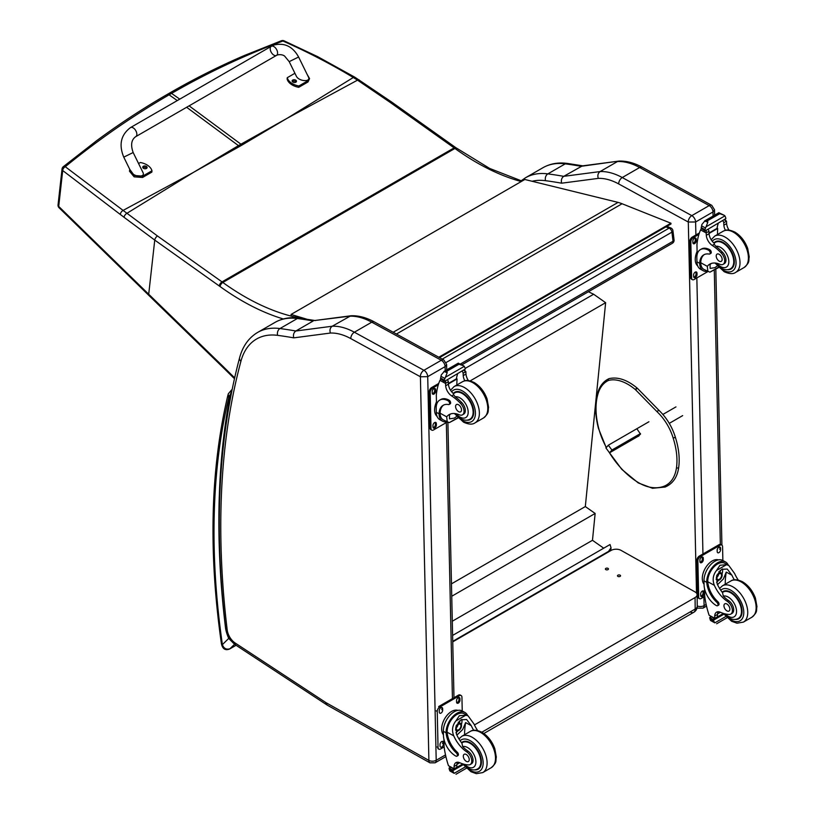 <?xml version="1.0" encoding="UTF-8"?>
<svg xmlns="http://www.w3.org/2000/svg" width="815" height="815" viewBox="0 0 815 815"><rect width="100%" height="100%" fill="white"/><g stroke="black" fill="none" stroke-linecap="round" stroke-linejoin="round"><path stroke-width="1.22" d="M286.259 118.796L242.065 145.019A139.253 80.39 60 0 1 240.934 144.204L287.44 118.114L353.292 77.496C330.727 63.916 307.265 51.763 282.927 41.035A3.494 1.65 -65.8 0 1 284.078 40.831A3.494 1.65 -65.8 0 1 284.099 40.842A3.494 3.494 0 0 0 281.409 40.75A3.494 2.058 69.2 0 1 282.927 41.035C244.816 55.145 207.693 72.596 171.558 93.399L169.581 93.073C193.96 78.994 218.889 66.473 244.378 55.502L281.409 40.75A3.494 2.058 69.2 0 0 281.379 40.76M359.171 79.911A3.494 1.671 123.1 0 0 359.14 79.89A3.494 1.671 123.1 0 0 357.52 80.145L353.292 77.496A3.494 1.752 121 0 1 354.902 77.242L317.697 56.663L284.078 40.831M194.316 171.894L239.6 146.445A139.253 80.39 60 0 1 238.469 145.63L193.135 172.576L123.096 210.413L65.271 166.718A3.494 2.251 129.1 0 0 62.704 170.539L120.314 214.477A136.574 62.001 56.6 0 1 124.053 217.299L154.748 240.089L219.276 285.984A136.176 78.617 60 0 1 220.06 286.544A250.745 144.764 -120 0 0 283.314 318.96M177.303 100.571L169.092 94.825L167.106 94.499C142.951 108.446 119.448 123.86 96.608 140.72L63.325 166.678A3.494 1.936 51 0 1 65.271 166.718C98.421 139.681 133.028 115.71 169.092 94.825L171.558 93.399L179.769 99.145M296.701 316.149L295.132 317.055A3.494 2.516 102.8 0 0 294.368 317.687M522.028 181.093L489.611 168.41L455.86 147.698A3.494 1.773 125.4 0 0 454.118 147.882L222.026 281.888L157.499 236.004A3.494 1.773 -54.6 0 0 154.748 240.089L148.707 294.225L58.711 206.419A3.494 1.936 135.6 0 0 59.026 207.713A3.494 1.936 135.6 0 0 59.026 207.723A3.494 1.936 135.6 0 0 59.067 207.754M157.499 236.004L123.096 210.413A3.494 1.966 -53.7 0 0 120.314 214.477M665.957 226.876L669.095 228.139A3.494 2.302 -68.2 0 1 670.776 227.935L666.853 226.366M672.935 230.747A3.494 1.691 173 0 1 671.917 232.153L673.037 241.25A3.494 1.691 -7 0 0 674.056 239.844L672.935 230.747A3.494 3.494 0 0 0 670.776 227.935M460.383 364.03L673.037 241.25A3.494 2.017 60 0 1 672.334 243.298A3.494 3.494 0 0 0 674.056 239.844M442.25 359.109L669.095 228.139A3.494 2.017 60 0 1 671.917 232.153L446.162 362.481M690.325 612.004A6.989 4.034 -120 0 0 693.748 612.32L693.748 612.32A6.989 4.034 -120 0 0 695.195 609.039L481.848 732.216M483.855 733.5L693.748 612.32A6.989 6.989 0 0 0 697.243 606.187A6.989 3.973 179.3 0 1 695.195 609.039L695.063 597.558L474.442 724.932M452.743 641.853L611.128 550.41A6.989 3.973 179.3 0 1 620.999 550.339L695.063 591.934A6.989 3.973 179.3 0 1 697.11 594.706A6.989 3.973 179.3 0 1 695.063 597.558M608.01 568.371A1.528 0.866 179.3 0 1 608.459 568.982A1.528 0.866 179.3 0 1 606.941 569.868A1.528 0.866 179.3 0 1 605.402 569.013A1.528 0.866 179.3 0 1 606.34 568.198A1.528 0.866 179.3 0 1 608.01 568.371M620.093 575.166A1.528 0.866 179.3 0 1 620.541 575.767A1.528 0.866 179.3 0 1 619.023 576.653A1.528 0.866 179.3 0 1 617.485 575.808A1.528 0.866 179.3 0 1 618.422 574.993A1.528 0.866 179.3 0 1 620.093 575.166M439.53 357.622L671.01 223.962L670.908 223.208L622.079 203.75A55.868 32.254 -120 0 0 618.065 202.395L524.819 179.483L291.047 314.458L306.532 319.103M301.784 318.41L295.865 316.638M291.21 315.232L291.047 314.458M438.806 357.225L670.908 223.208M688.257 222.016L695.613 221.986A5.236 3.026 -120 0 0 691.813 215.629L709.193 205.594A5.165 3.056 118.7 0 1 711.77 205.339L642.21 167.248C634.264 162.888 626.531 160.83 619.003 161.085L582.338 165.883L563.736 176.335A701.399 404.953 -120 0 0 547.863 173.88A5.165 3.861 97.5 0 0 545.52 180.686A696.234 401.968 60 0 1 561.647 183.192C560.914 180.186 561.606 177.904 563.736 176.335L600.105 171.568L617.485 161.533A69.835 40.322 60 0 1 639.643 167.513L622.252 177.548A69.835 40.322 -120 0 0 600.105 171.568C597.996 173.126 597.385 175.398 598.271 178.383A64.67 37.337 60 0 1 618.697 183.935L688.257 222.016A5.165 3.056 -61.3 0 1 691.813 215.629L622.252 177.548A5.165 3.056 118.7 0 0 618.697 183.935M642.21 167.248A5.165 3.056 118.7 0 0 639.643 167.513L709.193 205.594A5.236 3.026 60 0 1 712.993 211.951L714.511 209.761L711.77 205.339M618.728 161.105L581.115 166.301A701.399 404.953 60 0 0 565.243 163.846L547.863 173.88A90.791 52.415 -120 0 0 525.543 177.751L542.933 167.717A90.791 52.415 60 0 1 565.243 163.846A5.165 3.861 97.5 0 1 567.24 163.418L583.265 165.903M445.887 756.585L435.118 762.799A5.236 3.026 -120 0 0 436.198 760.293L427.722 376.652A5.236 3.026 -120 0 0 423.922 370.295L354.362 332.214A69.835 40.322 -120 0 0 332.214 326.234C330.106 327.793 329.494 330.065 330.381 333.05A64.67 37.337 60 0 1 350.807 338.602L420.408 376.764L427.722 376.652L445.102 366.618L446.61 364.427L443.88 360.006A5.165 3.056 118.7 0 0 441.302 360.261A5.236 3.026 60 0 1 445.102 366.618L445.194 370.713M443.88 360.006L374.319 321.915C366.373 317.555 358.641 315.497 351.102 315.751L314.447 320.55L349.594 316.2A69.835 40.322 60 0 1 371.742 322.18L441.302 360.261L423.922 370.295A5.165 3.056 -61.3 0 0 420.357 376.683M350.827 315.772L332.214 326.234L295.835 331.002L313.225 320.967A701.399 404.953 60 0 0 297.353 318.512A5.165 3.861 97.5 0 1 299.349 318.084L315.374 320.57M420.408 376.764L428.894 760.405L326.458 702.927A12.286 7.101 60 0 1 325.745 702.489L235.178 643.025A12.286 7.101 60 0 1 227.181 629.873A834.611 481.859 60 0 1 240.914 361.279A85.616 49.43 60 0 1 277.63 335.352A5.165 3.861 -82.5 0 1 279.973 328.547A701.399 404.953 -120 0 1 295.835 331.002C293.706 332.571 293.013 334.853 293.757 337.858L330.381 333.05M707.41 271.344A15.842 9.383 -61.3 0 1 703.253 270.743A15.842 9.383 -61.3 0 1 699.718 264.294L700.757 263.693A14.375 8.507 -61.3 0 0 703.956 269.449L709.916 272.169L718.453 267.238M707.889 271.609L707.298 266.332A24.348 14.059 60 0 1 709.773 264.152A24.348 14.059 60 0 1 719.889 264.305A7.692 4.442 60 0 0 723.078 264.355A7.692 4.442 60 0 0 721.01 252.772L722.294 252.039A7.692 4.442 60 0 1 724.362 263.612L723.078 264.355M711.24 263.49A24.348 14.059 -120 0 0 710.069 264.732L710.14 268.38L714.969 267.646L717.271 265.945M699.718 264.294L699.688 263.327A19.794 11.43 -120 0 1 703.773 254.83A19.794 11.43 -120 0 1 709.182 254.076A2.19 1.263 -120 0 0 709.784 253.995A2.19 1.263 -120 0 0 710.11 252.202A2.19 1.263 -120 0 0 708.643 250.276A17.135 9.892 -120 0 0 700.391 249.604A17.135 9.892 -120 0 0 696.845 257.815L696.937 261.819A15.842 9.383 118.7 0 0 700.523 269.245L703.253 270.743M709.916 272.169L718.718 267.503M697.161 254.453L696.947 244.755A74.236 42.859 60 0 1 700.574 229.891L701.287 228.984M721.01 252.772A38.488 22.229 60 0 0 712.269 245.437A8.985 5.185 60 0 1 706.299 235.301A49.481 28.566 60 0 1 706.198 232.968A1.742 1.07 -59.7 0 1 706.198 232.886L706.228 230.176M706.198 232.886L708.958 231.297A1.65 0.947 -120 0 0 707.868 229.361M705.046 230.981L701.104 228.363A5.878 3.392 -120 0 0 701.257 227.599L701.888 224.482L705.077 220.712L707.593 220.702L707.827 222.21L706.055 226.774L724.953 215.863L725.686 217.646A5.878 3.392 -120 0 0 725.88 218.593L705.046 230.981L725.88 218.593M718.891 212.735L724.107 215.242L719.105 213.449L718.891 212.735L721.642 214.243M724.953 215.863L724.107 215.242M700.391 249.604L701.43 249.003A17.135 9.892 60 0 1 709.682 249.675A2.19 1.263 60 0 1 711.149 251.611A2.19 1.263 60 0 1 710.823 253.394L709.784 253.995M700.757 263.693L700.727 262.725A19.794 11.43 60 0 1 704.303 254.555M709.05 233.457L717.699 228.465A93.827 54.177 -120 0 0 717.475 234.516M717.068 228.118L717.699 228.465M709.019 232.978L717.027 228.363A66.535 38.417 -120 0 1 718.239 223.371M708.958 231.297A49.481 28.566 -120 0 0 709.07 233.701A8.985 5.185 -120 0 0 714.286 243.308L714.205 244.317L715.896 246.324A38.488 22.229 60 0 1 722.294 252.039M701.257 227.599L704.944 229.616L706.055 226.774M696.377 253.271L697.09 251.397M704.944 229.616A5.878 3.392 -120 0 0 705.138 230.574M718.952 212.664L704.557 220.977L707.827 222.21M725.442 230.319A8.985 5.185 -120 0 1 723.863 225.154A49.481 28.566 -120 0 1 723.751 222.75L726.511 221.16A1.742 0.998 -63.2 0 1 726.522 221.242A49.481 28.566 -120 0 0 726.634 223.565A8.985 5.185 -120 0 0 729.038 230.095M726.511 221.16L724.301 219.867M723.751 222.75A1.65 0.947 -120 0 0 722.661 220.814M697.721 265.935A14.375 8.507 -61.3 0 1 695.246 259.73A14.375 8.507 -61.3 0 1 697.09 251.489M707.848 271.589L694.156 279.494A3.494 2.068 -61.3 0 1 692.414 279.667A3.494 2.068 -61.3 0 1 691.629 278.027L690.825 241.943A3.494 2.068 -61.3 0 1 693.229 237.634L698.924 234.343M696.988 273.106L697.019 274.553A2.404 1.426 -61.3 0 1 696.02 276.978A2.404 1.426 -61.3 0 1 694.166 277.64A2.404 1.426 -61.3 0 1 693.626 276.509L693.596 275.062A2.404 1.426 -61.3 0 1 694.594 272.638A2.404 1.426 -61.3 0 1 696.438 271.986A2.404 1.426 -61.3 0 1 696.988 273.106L696 272.567L696.03 274.013A2.404 1.426 -61.3 0 1 693.769 277.192M696.234 239.182L696.265 240.629A2.404 1.426 -61.3 0 1 695.277 243.053A2.404 1.426 -61.3 0 1 693.422 243.716A2.404 1.426 -61.3 0 1 692.872 242.585L692.842 241.148A2.404 1.426 -61.3 0 1 693.84 238.714A2.404 1.426 -61.3 0 1 695.694 238.062A2.404 1.426 -61.3 0 1 696.234 239.182L695.246 238.642L695.277 240.089A2.404 1.426 -61.3 0 1 693.015 243.267M692.414 279.667L691.426 279.127A3.494 2.068 -61.3 0 1 690.641 277.487L689.836 241.403A3.494 2.068 -61.3 0 1 692.251 237.094L699.362 232.978M695.857 271.884A2.404 1.426 -61.3 0 1 696 272.567M695.103 237.96A2.404 1.426 -61.3 0 1 695.246 238.642M727.449 269.694A15.709 9.067 -120 0 0 731.075 268.991A15.709 9.067 -120 0 0 731.075 250.847A15.709 9.067 -120 0 0 715.366 241.78A15.709 9.067 -120 0 0 713.92 243.013M719.105 254.26A4.187 2.414 -120 0 0 717.088 254.086A4.187 2.414 -120 0 0 717.088 258.925A4.187 2.414 -120 0 0 721.275 261.35A4.187 2.414 -120 0 0 721.907 257.937A4.187 2.414 -120 0 0 719.105 254.26M734.325 579.832A24.348 14.059 60 0 1 731.911 575.196L727.235 569.033L721.632 569.349L716.752 575.421L717.119 583.744A24.348 14.059 60 0 0 722.559 592.719L723.302 596.122A24.348 14.059 60 0 0 728.62 600.614L727.337 601.358A24.348 14.059 60 0 1 714.348 585.333C712.259 579.934 712.982 574.982 716.507 570.459L719.981 565.253L726.471 564.703L716.507 570.459M726.471 564.703L728.742 565.396L734.672 573.597A24.348 14.059 -120 0 0 738.278 580.076M717.557 605.718L718.596 605.117A2.19 1.263 60 0 0 717.913 601.745A19.794 11.43 60 0 1 707.766 581.737L707.756 580.698L706.717 581.299A15.842 9.383 -61.3 0 1 713.675 565.885A15.842 9.383 -61.3 0 1 725.513 561.963L722.793 560.465A15.842 9.383 118.7 0 0 710.558 564.805A15.842 9.383 118.7 0 0 703.987 580.83L704.068 584.834A17.135 9.892 -120 0 0 716.497 605.637A2.19 1.263 -120 0 0 717.557 605.718A2.19 1.263 -120 0 0 716.874 602.346A19.794 11.43 -120 0 1 706.737 582.328L703.987 580.83M706.717 581.299L706.737 582.328M725.513 561.963A15.842 9.383 -61.3 0 1 728.264 565.141M718.178 611.729A8.985 5.185 60 0 0 717.485 614.428A49.481 28.566 60 0 0 717.475 616.772A1.65 0.947 60 0 1 717.129 617.556L714.775 618.921L709.091 615.203A74.236 42.859 60 0 1 704.7 595.969L704.537 588.624M725.778 616.527L714.816 622.854L713.594 620.806A5.878 3.392 60 0 1 713.746 620.052L709.804 617.424L710.894 616.792M709.804 617.424L709.712 617.841A5.878 3.392 60 0 1 709.906 618.789L710.639 620.572L714.816 622.854M707.756 580.698A14.375 8.507 -61.3 0 1 714.103 566.771A14.375 8.507 -61.3 0 1 724.81 563.246L728.742 565.396M725.218 584.233A93.827 54.177 60 0 1 726.257 572.099L723.353 579.007L717.536 584.65M722.518 568.911A10.463 6.194 -61.3 0 1 722.019 574.117M718.657 580.26A10.463 6.194 -61.3 0 1 716.568 582.256M720.053 570.5A6.989 4.136 -61.3 0 1 720.124 572.405M720.419 612.259L717.516 613.94M703.427 572.273L704.252 570.266M727.337 601.358A7.692 4.442 60 0 1 732.053 608.153A7.692 4.442 60 0 1 730.811 614.082A7.692 4.442 60 0 1 728.997 614.418A38.488 22.229 60 0 1 720.368 612.238A8.985 5.185 60 0 0 716.579 612.157A8.985 5.185 60 0 0 714.714 616.028A49.481 28.566 60 0 0 714.704 618.279A1.742 1.07 -59.4 0 0 714.714 618.361L717.475 616.772M704.058 584.243A14.375 8.507 -61.3 0 1 705.403 568.065A14.375 8.507 -61.3 0 1 718.484 559.885M704.761 596.437L701.206 598.495A3.494 2.068 -61.3 0 1 699.464 598.668L698.475 598.129A3.494 2.068 -61.3 0 1 697.691 596.488L696.886 560.404A3.494 2.068 -61.3 0 1 699.29 556.095L719.044 544.685A3.494 2.068 -61.3 0 1 720.786 544.512L721.774 545.052A3.494 2.068 -61.3 0 1 722.569 546.692L722.874 560.516M699.464 598.668A3.494 2.068 -61.3 0 1 698.679 597.038L697.874 560.944A3.494 2.068 -61.3 0 1 700.279 556.635L720.032 545.235A3.494 2.068 -61.3 0 1 721.774 545.052M717.21 551.612L717.169 550.176A2.404 1.426 -61.3 0 1 718.168 547.741A2.404 1.426 -61.3 0 1 720.022 547.089A2.404 1.426 -61.3 0 1 720.572 548.21L720.603 549.656A2.404 1.426 -61.3 0 1 719.604 552.081A2.404 1.426 -61.3 0 1 717.75 552.743A2.404 1.426 -61.3 0 1 717.21 551.612M699.922 561.596L699.891 560.15A2.404 1.426 -61.3 0 1 700.89 557.725A2.404 1.426 -61.3 0 1 702.744 557.063A2.404 1.426 -61.3 0 1 703.284 558.193L703.314 559.63A2.404 1.426 -61.3 0 1 702.316 562.065A2.404 1.426 -61.3 0 1 700.472 562.717A2.404 1.426 -61.3 0 1 699.922 561.596M700.676 595.51L700.645 594.074A2.404 1.426 -61.3 0 1 701.634 591.639A2.404 1.426 -61.3 0 1 703.488 590.987A2.404 1.426 -61.3 0 1 704.038 592.108L704.068 593.554A2.404 1.426 -61.3 0 1 703.07 595.979A2.404 1.426 -61.3 0 1 701.216 596.641A2.404 1.426 -61.3 0 1 700.676 595.51M702.153 556.961A2.404 1.426 -61.3 0 1 702.296 557.654L702.326 559.09A2.404 1.426 -61.3 0 1 700.065 562.279M702.907 590.885A2.404 1.426 -61.3 0 1 703.05 591.568L703.08 593.014A2.404 1.426 -61.3 0 1 700.818 596.193M716.996 577.254A3.301 1.956 118.7 0 0 718.596 574.331M716.915 577.957A3.301 1.956 118.7 0 0 717.658 579.475A3.301 1.956 118.7 0 0 720.959 577.519A3.301 1.956 118.7 0 0 720.827 573.689A3.301 1.956 118.7 0 0 719.146 573.882M716.915 578.151A3.576 2.119 118.7 0 0 719.543 579.618A3.576 2.119 118.7 0 0 721.958 575.125A3.576 2.119 118.7 0 0 719.238 573.821A3.576 2.119 118.7 0 0 716.915 578.069A3.576 2.119 118.7 0 0 716.915 578.151M716.742 578.243A3.82 2.262 118.7 0 0 719.655 579.76A3.82 2.262 118.7 0 0 722.141 575.217A3.82 2.262 118.7 0 0 719.4 573.516A3.82 2.262 118.7 0 0 716.742 578.243M722.131 575.115A4.085 2.425 118.7 0 0 722.141 575.003A4.085 2.425 118.7 0 0 721.204 572.996A4.085 2.425 118.7 0 0 718.046 574.117A4.085 2.425 118.7 0 0 716.354 578.253A4.085 2.425 118.7 0 0 717.282 580.168A4.085 2.425 118.7 0 0 719.472 579.873A4.085 2.425 118.7 0 0 719.564 579.811M722.151 592.199A15.709 9.067 60 0 1 723.099 591.496A15.709 9.067 60 0 1 730.668 592.118A15.709 9.067 60 0 1 741.161 605.942A15.709 9.067 60 0 1 738.808 618.717A15.709 9.067 60 0 1 735.181 619.41M728.62 600.614A7.692 4.442 60 0 1 733.337 607.409A7.692 4.442 60 0 1 732.094 613.338L730.811 614.082M726.99 610.904A4.187 2.414 -120 0 0 729.007 611.067A4.187 2.414 -120 0 0 729.007 606.228A4.187 2.414 -120 0 0 724.82 603.813A4.187 2.414 -120 0 0 724.189 607.216A4.187 2.414 -120 0 0 726.99 610.904M473.698 730.301A24.348 14.059 60 0 1 471.274 725.676L466.598 719.502L461.005 719.828L456.115 725.89L456.481 734.213A24.348 14.059 60 0 0 461.932 743.198L462.665 746.601A24.348 14.059 60 0 0 467.983 751.094L466.7 751.837A24.348 14.059 60 0 1 453.721 735.813C451.632 730.413 452.345 725.452 455.87 720.929L459.354 715.723L465.834 715.183L455.87 720.929M465.834 715.183L468.116 715.876L474.045 724.077A24.348 14.059 -120 0 0 477.641 730.546M456.92 756.198L457.959 755.597A2.19 1.263 60 0 0 457.286 752.214A19.794 11.43 60 0 1 447.14 732.206L447.129 731.177L446.08 731.778A15.842 9.383 -61.3 0 1 453.048 716.365A15.842 9.383 -61.3 0 1 464.876 712.432L462.156 710.945A15.842 9.383 118.7 0 0 449.931 715.285A15.842 9.383 118.7 0 0 443.35 731.3L443.442 735.303A17.135 9.892 -120 0 0 455.87 756.106A2.19 1.263 -120 0 0 456.92 756.198A2.19 1.263 -120 0 0 456.247 752.816A19.794 11.43 -120 0 1 446.1 732.807L443.35 731.3M446.08 731.778L446.1 732.807M464.876 712.432A15.842 9.383 -61.3 0 1 467.637 715.611M457.541 762.208A8.985 5.185 60 0 0 456.848 764.908A49.481 28.566 60 0 0 456.838 767.241A1.65 0.947 60 0 1 456.502 768.036L454.138 769.391L448.454 765.682A74.236 42.859 60 0 1 444.073 746.438L443.91 739.093M465.141 767.007L454.179 773.333L452.957 771.285A5.878 3.392 60 0 1 453.109 770.521L449.167 767.903L450.257 767.272M449.167 767.903L449.075 768.311A5.878 3.392 60 0 1 449.269 769.268L450.012 771.051L454.179 773.333M447.129 731.177A14.375 8.507 -61.3 0 1 453.476 717.251A14.375 8.507 -61.3 0 1 464.173 713.716L468.116 715.876M464.581 734.702A93.827 54.177 60 0 1 465.62 722.579L462.716 729.486L456.899 735.13M461.881 719.38A10.463 6.194 -61.3 0 1 461.392 724.586M458.03 730.729A10.463 6.194 -61.3 0 1 455.931 732.726M459.416 720.98A6.989 4.136 -61.3 0 1 459.497 722.874M466.7 751.837A7.692 4.442 60 0 1 471.427 758.622A7.692 4.442 60 0 1 470.173 764.552A7.692 4.442 60 0 1 468.37 764.888A38.488 22.229 60 0 1 459.741 762.718L456.879 764.409M442.8 722.752L443.615 720.735M456.838 767.241L454.077 768.84A1.742 1.07 -59.4 0 1 454.077 768.759A49.481 28.566 60 0 1 454.087 766.497A8.985 5.185 60 0 1 455.942 762.626A8.985 5.185 60 0 1 459.741 762.718M443.421 734.712A14.375 8.507 -61.3 0 1 444.766 718.545A14.375 8.507 -61.3 0 1 457.857 710.364M444.134 746.917L440.579 748.975A3.494 2.068 -61.3 0 1 438.837 749.148A3.494 2.068 -61.3 0 1 438.042 747.508L437.248 711.424A3.494 2.068 -61.3 0 1 439.652 707.114L459.405 695.704A3.494 2.068 -61.3 0 1 461.137 695.531A3.494 2.068 -61.3 0 1 461.932 697.171L462.237 710.986M456.573 702.092L456.543 700.645A2.404 1.426 -61.3 0 1 457.541 698.221A2.404 1.426 -61.3 0 1 459.395 697.559A2.404 1.426 -61.3 0 1 459.935 698.689L459.966 700.126A2.404 1.426 -61.3 0 1 458.967 702.561A2.404 1.426 -61.3 0 1 457.113 703.213A2.404 1.426 -61.3 0 1 456.573 702.092M439.285 712.066L439.254 710.629A2.404 1.426 -61.3 0 1 440.253 708.194A2.404 1.426 -61.3 0 1 442.107 707.542A2.404 1.426 -61.3 0 1 442.657 708.663L442.688 710.11A2.404 1.426 -61.3 0 1 441.689 712.534A2.404 1.426 -61.3 0 1 439.835 713.196A2.404 1.426 -61.3 0 1 439.285 712.066M440.039 745.99L440.008 744.543A2.404 1.426 -61.3 0 1 441.007 742.119A2.404 1.426 -61.3 0 1 442.861 741.456A2.404 1.426 -61.3 0 1 443.401 742.587L443.431 744.034A2.404 1.426 -61.3 0 1 442.433 746.459A2.404 1.426 -61.3 0 1 440.589 747.111A2.404 1.426 -61.3 0 1 440.039 745.99M439.652 707.114L438.664 706.564L458.417 695.164A3.494 2.068 -61.3 0 1 460.159 694.991L461.137 695.531M458.804 697.467A2.404 1.426 -61.3 0 1 458.947 698.149L458.977 699.586A2.404 1.426 -61.3 0 1 456.716 702.775M456.359 727.724A3.301 1.956 118.7 0 0 457.969 724.81M456.278 728.437A3.301 1.956 118.7 0 0 457.032 729.955A3.301 1.956 118.7 0 0 460.322 727.999A3.301 1.956 118.7 0 0 460.19 724.168A3.301 1.956 118.7 0 0 458.519 724.352M456.278 728.62A3.576 2.119 118.7 0 0 458.916 730.087A3.576 2.119 118.7 0 0 461.321 725.605A3.576 2.119 118.7 0 0 458.601 724.291A3.576 2.119 118.7 0 0 456.278 728.539A3.576 2.119 118.7 0 0 456.278 728.62M456.105 728.722A3.82 2.262 118.7 0 0 459.018 730.23A3.82 2.262 118.7 0 0 461.504 725.696A3.82 2.262 118.7 0 0 458.774 723.985A3.82 2.262 118.7 0 0 456.105 728.722M461.504 725.584A4.085 2.425 118.7 0 0 461.504 725.482A4.085 2.425 118.7 0 0 460.577 723.476A4.085 2.425 118.7 0 0 457.419 724.596A4.085 2.425 118.7 0 0 455.717 728.732A4.085 2.425 118.7 0 0 456.645 730.648A4.085 2.425 118.7 0 0 458.835 730.342A4.085 2.425 118.7 0 0 458.927 730.291M461.514 742.669A15.709 9.067 60 0 1 462.462 741.976A15.709 9.067 60 0 1 470.031 742.597A15.709 9.067 60 0 1 480.524 756.412A15.709 9.067 60 0 1 478.171 769.197A15.709 9.067 60 0 1 474.544 769.89M467.983 751.094A7.692 4.442 60 0 1 472.71 757.889A7.692 4.442 60 0 1 471.457 763.808L470.173 764.552M466.353 761.383A4.187 2.414 -120 0 0 468.37 761.546A4.187 2.414 -120 0 0 468.37 756.707A4.187 2.414 -120 0 0 464.183 754.283A4.187 2.414 -120 0 0 463.552 757.695A4.187 2.414 -120 0 0 466.353 761.383M446.783 421.824A15.842 9.383 -61.3 0 1 442.616 421.212A15.842 9.383 -61.3 0 1 439.081 414.764L440.12 414.163A14.375 8.507 -61.3 0 0 443.319 419.929L449.279 422.639L457.826 417.708M447.262 422.078L446.671 416.811A24.348 14.059 60 0 1 449.147 414.621A24.348 14.059 60 0 1 459.253 414.784A7.692 4.442 60 0 0 462.451 414.835A7.692 4.442 60 0 0 460.373 403.252L461.657 402.508A7.692 4.442 60 0 1 463.735 414.091L462.451 414.835M450.603 413.959A24.348 14.059 -120 0 0 449.432 415.212L449.503 418.849L454.342 418.115L456.645 416.414M439.081 414.764L439.051 413.806A19.794 11.43 -120 0 1 443.146 405.31A19.794 11.43 -120 0 1 448.545 404.546A2.19 1.263 -120 0 0 449.147 404.464A2.19 1.263 -120 0 0 449.483 402.681A2.19 1.263 -120 0 0 448.016 400.756A17.135 9.892 -120 0 0 439.754 400.084A17.135 9.892 -120 0 0 436.208 408.284L436.3 412.298A15.842 9.383 118.7 0 0 439.896 419.725L442.616 421.212M449.279 422.639L458.081 417.983M436.524 404.933L436.31 395.224A74.236 42.859 60 0 1 439.937 380.371L440.65 379.454M460.373 403.252A38.488 22.229 60 0 0 451.632 395.917A8.985 5.185 60 0 1 445.673 385.77A49.481 28.566 60 0 1 445.561 383.447A1.742 1.07 -59.7 0 1 445.561 383.366L445.601 380.656M445.561 383.366L448.321 381.766A1.65 0.947 -120 0 0 447.231 379.831M444.42 381.461L440.477 378.843A5.878 3.392 -120 0 0 440.63 378.079L441.261 374.961L444.45 371.182L446.966 371.182L447.19 372.689L445.428 377.243L464.316 366.343L465.059 368.125A5.878 3.392 -120 0 0 465.243 369.073L444.42 381.461L465.243 369.073M458.264 363.215L463.47 365.721L459.018 364.224L458.264 363.215L461.005 364.713M464.316 366.343L463.47 365.721M439.754 400.084L440.793 399.482A17.135 9.892 60 0 1 449.055 400.155A2.19 1.263 60 0 1 450.512 402.08A2.19 1.263 60 0 1 450.186 403.863L449.147 404.464M440.12 414.163L440.09 413.205A19.794 11.43 60 0 1 443.676 405.035M448.423 383.936L457.072 378.944A93.827 54.177 -120 0 0 456.838 384.986M456.431 378.598L457.072 378.944M448.393 383.457L456.39 378.832A66.535 38.417 -120 0 1 457.602 373.851M448.321 381.766A49.481 28.566 -120 0 0 448.433 384.171A8.985 5.185 -120 0 0 453.66 393.788L453.568 394.796L455.259 396.803A38.488 22.229 60 0 1 461.657 402.508M440.63 378.079L444.318 380.096L445.428 377.243M435.75 403.741L436.453 401.866M444.318 380.096A5.878 3.392 -120 0 0 444.511 381.043M458.325 363.133L443.92 371.446L447.19 372.689M464.815 380.799A8.985 5.185 -120 0 1 463.236 375.634A49.481 28.566 -120 0 1 463.114 373.229L465.885 371.63A1.742 0.998 -63.2 0 1 465.885 371.711A49.481 28.566 -120 0 0 465.997 374.034A8.985 5.185 -120 0 0 468.401 380.574M465.885 371.63L463.674 370.346M463.114 373.229A1.65 0.947 -120 0 0 462.034 371.294M437.085 416.414A14.375 8.507 -61.3 0 1 434.609 410.21A14.375 8.507 -61.3 0 1 436.463 401.968M447.221 422.058L433.529 429.963A3.494 2.068 -61.3 0 1 431.787 430.137A3.494 2.068 -61.3 0 1 430.992 428.507L430.198 392.412A3.494 2.068 -61.3 0 1 432.602 388.103L438.287 384.823M436.351 423.586L436.382 425.022A2.404 1.426 -61.3 0 1 435.393 427.457A2.404 1.426 -61.3 0 1 433.539 428.109A2.404 1.426 -61.3 0 1 432.989 426.989L432.959 425.542A2.404 1.426 -61.3 0 1 433.957 423.117A2.404 1.426 -61.3 0 1 435.811 422.455A2.404 1.426 -61.3 0 1 436.351 423.586L435.363 423.036L435.404 424.483A2.404 1.426 -61.3 0 1 433.132 427.671M435.607 389.662L435.638 391.108A2.404 1.426 -61.3 0 1 434.639 393.533A2.404 1.426 -61.3 0 1 432.785 394.185A2.404 1.426 -61.3 0 1 432.245 393.064L432.205 391.618A2.404 1.426 -61.3 0 1 433.203 389.193A2.404 1.426 -61.3 0 1 435.057 388.531A2.404 1.426 -61.3 0 1 435.607 389.662L434.619 389.122L434.65 390.558A2.404 1.426 -61.3 0 1 432.388 393.747M431.787 430.137L430.799 429.597A3.494 2.068 -61.3 0 1 430.004 427.967L429.21 391.872A3.494 2.068 -61.3 0 1 431.614 387.563L438.735 383.457M435.22 422.353A2.404 1.426 -61.3 0 1 435.363 423.036M434.477 388.439A2.404 1.426 -61.3 0 1 434.619 389.122M466.812 420.163A15.709 9.067 -120 0 0 470.449 419.47A15.709 9.067 -120 0 0 470.449 401.326A15.709 9.067 -120 0 0 454.729 392.26A15.709 9.067 -120 0 0 453.283 393.482M458.478 404.729A4.187 2.414 -120 0 0 456.451 404.566A4.187 2.414 -120 0 0 456.451 409.405A4.187 2.414 -120 0 0 460.648 411.82A4.187 2.414 -120 0 0 461.27 408.417A4.187 2.414 -120 0 0 458.478 404.729M231.878 390.66L230.187 394.796L231.256 393.767M236.034 645.266L229.922 648.791C226.264 649.82 223.748 648.434 222.393 644.614A3.494 1.62 171.8 0 1 221.405 643.687L221.405 643.687C222.566 648.985 225.327 650.747 229.687 648.974L236.075 645.286M229.147 396.477A3.494 2.618 -156.7 0 1 228.404 393.665L227.905 395.194A3.494 2.435 13.5 0 0 228.832 397.435A10.473 6.051 60 0 1 229.147 396.477A15.006 8.67 60 0 1 230.187 394.796A841.518 485.852 -120 0 0 225.643 628.854A29.595 17.084 -120 0 0 228.73 638.41L229.331 638.247M228.832 397.435A742.007 428.405 60 0 0 222.393 644.614L228.73 638.41L231.694 641.425M130.522 127.568L271.273 46.323A5.236 3.026 60 0 1 271.589 46.18A5.236 3.026 60 0 1 276.652 49.613A5.236 3.026 60 0 1 276.509 55.389A5.236 3.026 60 0 1 276.193 55.542A5.236 3.026 60 0 1 271.13 52.109A5.236 3.026 60 0 1 271.273 46.323A5.236 3.026 60 0 1 271.589 46.18A5.236 3.026 60 0 1 276.652 49.613A5.236 3.026 60 0 1 276.509 55.389L135.759 136.645A5.236 3.026 60 0 0 135.901 130.858A5.236 3.026 60 0 0 130.838 127.425A5.236 3.026 60 0 0 130.522 127.568C120.905 134.811 118.644 144.673 123.758 157.142L133.161 152.527L142.92 172.403C145.905 177.884 133.253 177.038 130.858 171.588L123.758 157.142M138.57 163.53L140.333 162.511A14.395 9.22 -173.9 0 1 151.967 170.783L142.707 176.132L134.271 175.5L129.758 169.367M143.369 168.257A2.18 1.396 -173.9 0 1 142.747 167.136A2.18 1.396 -173.9 0 1 145.06 165.975A2.18 1.396 -173.9 0 1 147.087 167.595A2.18 1.396 -173.9 0 1 145.681 168.725A2.18 1.396 -173.9 0 1 143.369 168.257M146.751 168.236A2.18 1.396 6.1 0 0 144.917 167.309A2.18 1.396 6.1 0 0 142.941 167.829M129.646 169.887L129.504 171.221L134.129 176.835L142.564 177.466L151.824 172.118L151.967 170.783M307.112 74.338L309.578 78.597L308.152 80.624L298.891 85.972A14.395 9.22 -173.9 0 1 287.257 77.7L294.918 73.279M292.768 82.009A2.18 1.396 -173.9 0 1 292.137 80.889A2.18 1.396 -173.9 0 1 294.46 79.738A2.18 1.396 -173.9 0 1 296.477 81.357A2.18 1.396 -173.9 0 1 295.071 82.478A2.18 1.396 -173.9 0 1 292.768 82.009M289.203 61.645L296.303 76.09C298.697 81.531 311.35 82.376 308.365 76.895L298.606 57.019L289.203 61.645L284.832 56.347C283.722 54.87 279.137 53.922 276.509 55.389M296.14 81.989A2.18 1.396 6.1 0 0 294.317 81.072A2.18 1.396 6.1 0 0 292.341 81.592M287.257 77.7L287.114 79.035A14.395 9.22 6.1 0 0 298.748 87.307L308.009 81.958L309.578 78.597M298.891 85.972L298.748 87.307M674.983 437.767L675.065 437.166L673.21 438.236A36.583 21.119 60 0 0 657.094 411.758L658.326 410.393L658.938 410.689L658.326 410.393M637.096 429.087L640.519 434.12L637.829 436.483M640.437 433.58L611.922 450.043L609.528 452.814L639.123 435.73M629.323 440.691L631.798 439.051L629.323 440.691M611.922 450.043L608.326 445.204L605.932 447.975L609.528 452.814M608.326 445.204L648.923 421.763M452.6 635.435L610.038 544.542L611.026 547.792L607.939 552.254M452.733 641.344L607.99 551.704M588.41 291.76L593.636 294.246L605.637 302.681L585.323 506.563L595.144 513.46L592.474 540.294L603.711 548.189M605.637 302.681L470.173 380.89M452.294 621.224L592.474 540.294M451.734 596.264L595.144 513.46M451.469 583.846L585.323 506.563M287.44 118.114L357.52 80.145L389.59 101.987A3.494 1.773 125.4 0 1 391.322 101.814L354.902 77.242A3.494 1.752 121 0 1 354.943 77.262M193.135 172.576L126.926 213.296A3.494 1.864 -52.2 0 0 124.053 217.299M186.635 107.274L238.469 145.63L240.934 144.204L189.1 105.848M456.655 148.279A3.494 1.752 125.8 0 0 454.923 148.452A139.671 80.634 -120 0 0 454.118 147.882L389.59 101.987M521.233 181.551A247.251 142.747 60 0 1 454.923 148.452L222.831 282.469A139.671 80.634 -120 0 0 222.026 281.888A3.494 1.773 -54.6 0 0 219.276 285.984M239.6 146.445L242.065 145.019M169.581 93.073L167.095 94.509M296.466 317.789A3.494 2.017 -120 0 0 295.132 317.055A247.251 142.747 60 0 1 222.831 282.469A3.494 1.752 -54.2 0 0 220.06 286.544M297.118 317.84L298.056 317.29M234.638 377.824A867.109 500.604 60 0 1 224.237 367.596A143.165 82.651 -120 0 0 222.444 365.843L148.707 294.225A3.494 1.273 133.9 0 0 148.758 295.315A3.494 1.273 133.9 0 0 148.778 295.336M224.237 367.596A3.494 1.212 134.9 0 0 224.237 368.645L234.445 378.68M222.444 365.843A3.494 1.253 134.2 0 0 222.485 366.923L224.237 368.645M160.769 305.961A3.494 1.253 134.2 0 0 160.8 307.041L222.485 366.923M63.325 166.678A3.494 3.494 0 0 0 62.042 169A3.494 2.241 6.4 0 0 62.704 170.539L58.711 206.419A3.494 2.241 -173.6 0 1 58.048 204.881A3.494 3.494 0 0 0 59.026 207.713L160.8 307.041M396.447 334.028L622.079 203.75M393.187 332.245L618.065 202.395M662.89 414.438L675.971 406.889M682.675 415.609L669.268 423.362M561.647 183.192L598.271 178.383M532.134 181.266A85.616 49.43 60 0 1 545.52 180.686M697.09 607.725L697.864 608.163A5.165 3.026 -60.7 0 1 697.141 607.44M697.864 608.163L703.009 608.133A5.236 3.026 -120 0 0 704.089 605.627A5.165 2.903 178.7 0 1 697.243 605.952M688.308 222.098L696.509 593.126M706.147 604.445L704.089 605.627L703.905 596.937M702.948 553.986L696.845 277.935M695.898 234.975L695.613 221.986L712.993 211.951L713.084 216.046M714.286 270.203L720.348 544.369M257.652 332.418L275.032 322.383A90.791 52.415 60 0 1 297.353 318.512L279.973 328.547A90.791 52.415 -120 0 0 257.652 332.418C248.707 337.777 242.687 346.253 239.579 357.836C218.44 437.553 213.815 527.733 225.704 628.375C226.845 635.476 230.278 641.099 236.004 645.236A5.165 2.771 123.3 0 1 235.178 643.025M446.335 422.567L452.437 698.618M374.319 321.915A5.165 3.056 118.7 0 0 371.742 322.18L354.362 332.214A5.165 3.056 -61.3 0 0 350.807 338.602M428.894 760.405A5.165 2.903 -1.3 0 0 436.198 760.293L445.51 754.914M428.843 760.436A5.165 3.026 119.3 0 0 429.963 762.83L327.589 705.321A5.165 3.026 119.3 0 1 326.458 702.927M325.745 702.489A5.165 2.771 123.3 0 0 326.571 704.7L327.589 705.321M227.181 629.873A5.165 2.516 173.2 0 1 225.704 628.375M240.914 361.279A5.165 3.657 -165 0 1 239.579 357.836M277.63 335.352A696.234 401.968 60 0 1 293.757 337.858M699.688 263.327L696.937 261.819M700.574 229.891L706.198 232.968M707.593 220.702L719.645 213.744M708.643 250.276L709.682 249.675M701.583 225.837L705.311 227.874M707.053 220.407L719.105 213.449M712.269 245.437L714.205 244.317M706.299 235.301L709.07 233.701M723.863 225.154L726.634 223.565M700.727 262.725L707.298 266.332M697.019 274.553L696.03 274.013M696.265 240.629L695.277 240.089M693.229 237.634L692.251 237.094M690.825 241.943L689.836 241.403M691.629 278.027L690.641 277.487M715.927 263.377A18.154 10.483 -120 0 0 723.557 270.397A18.154 10.483 -120 0 0 734.346 254.402A18.154 10.483 -120 0 0 712.279 241.322M715.05 263.041L724.189 271.711C729.303 274.013 733.133 274.248 735.67 272.393A20.956 12.093 -120 0 0 735.67 248.198A20.956 12.093 -120 0 0 714.724 236.106L711.189 239.783M735.67 272.393L744.064 267.544A20.956 12.093 -120 0 0 744.064 243.349A20.956 12.093 -120 0 0 723.119 231.256L714.724 236.106M715.896 246.324A11.736 6.775 60 0 1 728.427 258.61A11.736 6.775 60 0 1 720.735 266.648A11.736 6.775 60 0 1 716.721 263.276M714.164 243.216L715.376 242.34A15.22 8.792 60 0 1 730.597 251.132A15.22 8.792 60 0 1 730.597 268.706C727.948 270.193 724.922 270.05 721.519 268.288L715.723 263.102M710.293 620.093L714.032 622.14M717.913 601.745L716.874 602.346M726.257 572.099L731.911 575.196M709.906 618.789L713.594 620.806M711.047 616.884L710.069 617.444M723.312 613.512L717.475 616.884M714.348 618.687L713.37 619.257M717.485 614.428L714.714 616.028M709.091 615.203L714.704 618.279M723.832 614.225L713.746 620.052M707.766 581.737L714.348 585.333M697.874 560.944L696.886 560.404M700.279 556.635L699.29 556.095M720.603 549.656L719.614 549.116M720.572 548.21L719.584 547.67M703.314 559.63L702.326 559.09M703.284 558.193L702.296 557.654M704.068 593.554L703.08 593.014M704.038 592.108L703.05 591.568M698.679 597.038L697.691 596.488M720.032 545.235L719.044 544.685M720.735 590.233A18.154 10.483 60 0 1 730.617 590.101A18.154 10.483 60 0 1 743.321 616.232A18.154 10.483 60 0 1 724.026 613.593M740.937 581.798A20.956 12.093 60 0 1 754.934 600.227A20.956 12.093 60 0 1 751.797 617.271C758.215 611.647 756.004 610.659 756.952 606.615L755.434 598.169C752.663 590.712 748.292 585.211 742.333 581.655C737.218 579.353 733.388 579.129 730.841 580.983A20.956 12.093 60 0 1 740.937 581.798M730.841 580.983L722.447 585.822A20.956 12.093 60 0 1 732.542 586.647A20.956 12.093 60 0 1 746.54 605.076A20.956 12.093 60 0 1 743.402 622.11L736.974 623.21L731.595 621.254L723.18 613.338M723.302 596.122A11.736 6.775 60 0 1 736.088 608.072A11.736 6.775 60 0 1 728.457 616.374A11.736 6.775 60 0 1 725.299 613.919M725.279 590.804L723.099 592.057A15.22 8.792 60 0 1 738.329 600.849A15.22 8.792 60 0 1 738.329 618.432L740.509 617.169M449.666 770.572L453.395 772.61M457.286 752.214L456.247 752.816M465.62 722.579L471.274 725.676M449.269 769.268L452.957 771.285M450.41 767.353L449.432 767.924M462.676 763.991L456.838 767.363M453.721 769.166L452.733 769.727M456.848 764.908L454.087 766.497M448.454 765.682L454.077 768.759M463.205 764.694L453.109 770.521M447.14 732.206L453.721 735.813M437.248 711.424L436.259 710.884M459.966 700.126L458.977 699.586M459.935 698.689L458.947 698.149M442.688 710.11L441.699 709.57M442.657 708.663L441.669 708.123M443.431 744.034L442.443 743.494M443.401 742.587L442.413 742.047M438.042 747.508L437.054 746.968M459.405 695.704L458.417 695.164M460.098 740.713A18.154 10.483 60 0 1 469.99 740.57A18.154 10.483 60 0 1 482.684 766.701A18.154 10.483 60 0 1 463.389 764.073M480.31 732.278A20.956 12.093 60 0 1 494.298 750.707A20.956 12.093 60 0 1 491.16 767.74C497.588 762.117 495.367 761.129 496.325 757.094L494.797 748.649C492.036 741.192 487.665 735.68 481.696 732.135C476.581 729.822 472.751 729.598 470.214 731.452A20.956 12.093 60 0 1 480.31 732.278M470.214 731.452L461.82 736.302A20.956 12.093 60 0 1 471.916 737.127A20.956 12.093 60 0 1 485.903 755.556A20.956 12.093 60 0 1 482.765 772.589L476.337 773.68L470.968 771.724L462.553 763.808M462.665 746.601A11.736 6.775 60 0 1 475.451 758.551A11.736 6.775 60 0 1 467.83 766.844A11.736 6.775 60 0 1 464.662 764.399M464.652 741.273L462.472 742.536A15.22 8.792 60 0 1 477.692 751.328A15.22 8.792 60 0 1 477.692 768.902L479.872 767.649M439.051 413.806L436.3 412.298M439.937 380.371L445.561 383.447M446.966 371.182L459.018 364.224M448.016 400.756L449.055 400.155M440.956 376.306L444.684 378.354M446.416 370.876L458.478 363.918M451.632 395.917L453.568 394.796M445.673 385.77L448.433 384.171M463.236 375.634L465.997 374.034M440.09 413.205L446.671 416.811M436.382 425.022L435.404 424.483M435.638 391.108L434.65 390.558M432.602 388.103L431.614 387.563M430.198 392.412L429.21 391.872M430.992 428.507L430.004 427.967M455.3 413.847A18.154 10.483 -120 0 0 462.92 420.876A18.154 10.483 -120 0 0 473.709 404.872A18.154 10.483 -120 0 0 451.642 391.791M454.424 413.511L463.552 422.18C468.666 424.493 472.496 424.717 475.043 422.863A20.956 12.093 -120 0 0 475.043 398.678A20.956 12.093 -120 0 0 454.087 386.575L450.552 390.263M475.043 422.863L483.438 418.024A20.956 12.093 -120 0 0 483.438 393.828A20.956 12.093 -120 0 0 462.482 381.736L454.087 386.575M455.259 396.803A11.736 6.775 60 0 1 467.79 409.079A11.736 6.775 60 0 1 460.098 417.127A11.736 6.775 60 0 1 456.084 413.745M453.527 393.686L454.739 392.82A15.22 8.792 60 0 1 469.97 401.601A15.22 8.792 60 0 1 469.97 419.185C467.311 420.662 464.285 420.53 460.893 418.757L455.086 413.582M234.588 644.217L229.922 648.791A3.494 2.017 60 0 1 229.687 648.974M142.707 176.132L142.564 177.466M308.152 80.624L308.009 81.958M609.202 452.376A62.327 35.982 60 0 0 637.992 482.337A51.07 29.483 60 0 0 651.766 487.513A61.196 35.33 60 0 0 663.746 486.351A51.07 29.483 60 0 0 676.491 467.678A60.738 35.065 -120 0 0 673.21 438.236M657.094 411.758L635.506 389.713A1.314 0.56 -49.6 0 1 636.321 388.5A1.314 0.56 -49.6 0 1 637.279 388.185A1.314 0.56 -49.6 0 1 637.33 388.235M608.489 380.432A46.638 26.926 60 0 1 635.506 389.713L637.371 388.266A1.314 1.314 0 0 0 637.279 388.185C627.255 379.831 617.852 376.642 609.07 378.629A1.314 1.06 75.1 0 0 608.489 380.432A51.07 29.483 60 0 0 598.536 392.229A1.314 0.958 -160.6 0 1 598.23 391.261C600.135 385.882 603.222 381.94 607.491 379.423L608.856 378.71A1.314 1.07 64.8 0 0 608.489 380.432M606.37 447.466A62.327 35.982 60 0 1 604.934 444.725A51.07 29.483 60 0 1 598.78 428.598A67.859 39.181 60 0 1 598.536 392.229M598.78 428.598L598.444 428.395C594.777 414.071 594.716 401.693 598.23 391.261M637.992 482.337A1.314 0.744 121.1 0 0 638.247 482.928L621.764 469.328L607.786 450.471M651.766 487.513A1.314 0.978 97.6 0 0 652.52 488.277L638.247 482.928M663.746 486.351A1.314 1.06 69.4 0 0 665.132 487.034L652.52 488.277M676.491 467.678A1.314 0.856 7.9 0 0 678.712 467.321C677.377 477.142 672.854 483.723 665.132 487.034M637.87 436.545L638.97 435.903M465.11 368.451L593.636 294.246M455.86 147.698L391.332 101.814M58.048 204.881L62.042 169M461.84 364.825L672.334 243.298M697.11 594.706L697.243 606.187M521.08 180.828L525.543 177.751M542.933 167.717C550.125 163.652 558.224 162.216 567.24 163.418M721.917 545.154L715.825 269.317M714.623 215.16L714.511 209.791M703.009 608.133L706.524 606.105M275.032 322.383C282.235 318.319 290.334 316.882 299.349 318.084M453.986 697.721L447.893 422.364M446.732 369.827L446.61 364.458M435.118 762.799L429.963 762.83M326.571 704.7L236.004 645.236M725.788 220.233L724.698 219.643M744.064 267.544C750.493 261.921 748.272 260.932 749.23 256.888L747.701 248.453C744.981 241.108 740.692 235.647 734.824 232.061C726.909 228.516 725.299 230.411 723.119 231.256M717.557 241.077L715.376 242.34M732.777 267.452L730.597 268.706M716.64 623.77L727.011 617.78M721.204 572.996L718.871 571.712M717.282 580.168L716.12 579.536M751.797 617.271L743.402 622.11M719.584 588.45L722.447 585.822M722.406 592.515L723.099 592.057M724.066 613.603L729.252 618.004C732.634 619.767 735.66 619.909 738.329 618.432M456.003 774.25L466.384 768.26M437.849 748.608L438.837 749.148M460.577 723.476L458.234 722.192M456.645 730.648L455.483 730.006M491.16 767.74L482.765 772.589M458.947 738.92L461.82 736.302M461.769 742.995L462.472 742.536M463.429 764.083L468.615 768.484C471.997 770.246 475.023 770.389 477.692 768.902M465.161 370.713L464.071 370.112M483.438 418.024C489.856 412.4 487.645 411.412 488.593 407.368L487.075 398.922C484.355 391.577 480.055 386.116 474.198 382.541C466.282 378.985 464.672 380.88 462.482 381.736M456.92 391.557L454.739 392.82M472.15 417.922L469.97 419.185M228.404 393.665L232.224 389.244M227.905 395.194C210.494 468.808 208.324 551.643 221.405 643.687M133.161 152.527C130.482 144.988 131.347 139.691 135.759 136.645M271.273 46.323L274.298 44.947C284.751 42.594 292.85 46.618 298.606 57.019M678.712 467.321C679.914 458.234 678.803 448.23 675.391 437.309C672.151 426.795 666.67 417.789 658.928 410.281L637.371 388.266M606.207 447.659L598.444 428.395M611.026 547.792L610.751 550.624"/></g></svg>
